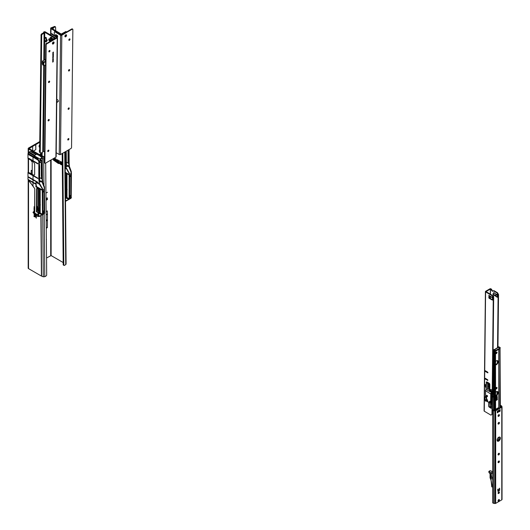 <?xml version="1.0" encoding="UTF-8"?>
<svg xmlns="http://www.w3.org/2000/svg" width="530" height="530" viewBox="0 0 530 530"><rect width="100%" height="100%" fill="white"/><g stroke="black" fill="none" stroke-linecap="round" stroke-linejoin="round"><path stroke-width="0.79" d="M46.441 247.351A0.961 0.556 120 0 0 46.435 247.013M46.375 239.885A0.961 0.556 120 0 0 46.368 239.129M46.468 199.552L46.733 199.896L46.468 199.552A4.876 2.816 60 0 1 46.375 198.776L47.018 197.995L47.21 198.293A4.876 2.816 -120 0 0 47.303 199.068L47.309 197.829A4.876 2.816 -120 0 0 47.508 199.446M46.017 200.314L46.733 199.896A0.59 0.338 120 0 0 47.243 199.598M39.253 151.083A0.961 0.556 120 0 0 39.3 151.057A0.961 0.556 120 0 0 39.644 150.752M39.114 146.737A1.179 0.682 120 0 0 39.3 146.658A1.179 0.682 120 0 0 39.69 146.32M39.71 144.769A1.179 0.682 120 0 0 39.094 146.055L39.094 146.538A1.179 0.682 120 0 0 39.339 147.075A1.179 0.682 120 0 0 39.684 147.115M61.752 164.234A0.59 0.338 60 0 1 61.553 163.797L61.202 163.83L61.215 161.994L61.208 163.79M60.089 163.578L60.705 164.479L60.115 163.717L60.115 161.531L61.334 161.882L60.599 162.326L60.089 161.696M61.434 163.757L60.605 164.234L61.334 164.777A0.59 0.338 60 0 0 61.752 164.538L61.752 162.604A0.59 0.338 60 0 0 61.334 161.882L60.605 162.306L61.334 161.882M63.189 264.642L63.812 264.993A0.888 0.517 -60.5 0 1 63.375 265.046A0.888 0.517 -60.5 0 1 63.189 264.642L62.182 153.548M63.375 265.046L64.004 265.404A0.888 0.517 119.5 0 1 63.812 264.993L62.805 153.183M64.004 265.404A0.888 0.517 119.5 0 0 64.455 265.358L65.74 264.596L64.726 152.077M61.202 163.83L61.434 161.822M60.599 164.214L60.599 162.326M60.605 164.267L60.234 163.896M58.883 162.763L59.38 163.578L60.115 163.717M58.989 162.823L59.433 162.564M54.365 159.709L53.583 159.318L54.385 159.709M58.399 160.497L57.505 159.742L57.386 160.086L56.445 159.669L55.498 158.589L55.358 158.934L54.305 158.682M57.386 160.086L57.737 159.881M60.115 161.531L59.38 160.828L58.883 161.074M61.553 163.797L60.738 163.167M46.534 257.984L51.125 255.579L63.169 262.535M44.209 213.835L44.778 276.7L46.064 275.971A0.888 0.517 119.5 0 0 46.686 274.878L45.679 163.074M44.5 157.165L42.963 156.151L43.274 156.622L42.215 156.562L42.698 156.131L43.294 156.456M39.743 141.576L28.527 148.055A1.179 0.682 0 0 0 28.183 148.539A1.179 0.682 0 0 0 28.527 149.023L42.215 156.562L42.221 157.443M44.778 276.7L43.294 276.793L41.426 276.07L28.527 268.624A1.179 0.682 180 0 1 28.183 268.14A1.179 0.682 180 0 1 28.527 267.663M40.532 156.125L41.015 155.502L42.698 156.131M36.835 206.587A0.921 0.53 60 0 1 36.921 207.018L37.08 208.588L37.08 207.104A1.146 0.662 -120 0 0 36.835 206.296M37.08 209.84L36.835 209.502M36.139 216.207L36.139 215.352A0.629 0.364 -120 0 0 35.252 214.835L35.252 216.233L36.139 217.843L35.404 214.928L35.98 215.26L36.139 216.207L36.272 215.306A0.669 0.384 -120 0 0 36.265 215.24A0.848 0.49 -120 0 1 36.292 215.438L36.292 216.644L35.722 215.849L35.808 214.855M34.483 211.629L34.139 211.569M34.152 213.57L34.569 213.729L34.152 213.57M34.337 213.716L34.702 213.683M37.186 206.826A1.186 0.682 -120 0 1 37.213 207.058L37.08 208.588M37.213 209.655L36.835 209.317L37.233 209.82M35.417 214.319A0.808 0.47 -120 0 0 35.225 214.703L35.093 214.749A0.848 0.49 -120 0 1 35.358 214.325A0.848 0.49 -120 0 1 35.841 214.504A0.669 0.384 -120 0 0 35.371 214.557M36.265 217.042A0.596 0.344 -120 0 1 36.272 217.134L36.139 217.843M35.914 216.452L35.404 216.187M35.536 216.114L35.603 214.723M34.748 208.615L34.006 208.157L34.549 208.608M34.761 214.855L34.046 214.425L34.324 214.902M34.238 211.039L34.616 210.807L34.006 210.456L34.669 210.834L34.231 211.053L34.669 211.444L34.006 211.059L34.443 210.841M34.669 210.88L34.231 211.053M34.139 209.304L34.006 208.648L34.669 209.343L34.264 209.251M34.258 207.283L34.622 207.455M34.629 207.535L34.225 207.197M34.172 207.581L34.523 207.627M34.185 206.779L34.669 207.435L34.377 206.68M36.888 206.746A0.742 0.431 60 0 1 36.895 206.885L37.233 208.727M35.225 214.703L35.225 216.214L35.821 216.744M35.093 214.749L35.093 216.28L36.292 217.982M35.854 215.332L35.874 215.823M34.006 211.675L34.43 211.463M34.761 213.716L34.331 213.332M34.609 214.312L33.993 213.954L34.702 214.252M34.761 214.292L34.284 213.789M34.119 216.121L34.006 215.677L34.702 216.22M34.761 216.26L34.317 216.041M34.609 216.856L33.993 216.498L34.702 216.797M34.761 216.836L34.284 216.326M34.125 209.615L34.549 210.138M34.549 209.999L34.006 209.681M34.669 209.343L34.006 209.396M34.178 207.72L34.132 207.223M34.278 207.21L33.993 206.793L34.669 207.071L34.331 206.74M31.568 160.59L31.217 160.795A1.477 0.855 -120 0 0 31.184 160.365M32.211 161.855A2.802 1.623 60 0 1 31.217 160.795M36.835 208.562L37.233 208.913L37.233 207.19A1.365 0.788 -120 0 0 36.835 206.057M35.821 216.995L36.292 218.168L36.292 217.267A0.775 0.451 -120 0 0 35.888 216.425L35.583 214.948M34.443 213.762L33.993 213.391M34.688 213.795L34.337 213.855L34.596 213.544M34.688 215.816L34.251 215.71M34.583 216.28L34.006 216.187M32.681 150.692L32.681 146.379L29.15 148.658L41.015 155.502M40.34 156.005L40.969 155.476M46.117 211.576L47.309 210.887L47.455 214.074A1.034 0.596 60 0 1 47.455 214.113L46.15 214.869M46.262 227.953L47.395 227.297A1.034 0.596 60 0 1 47.309 227.635L46.269 228.238M45.951 193.112L47.508 192.211M42.228 153.077L42.228 153.773L42.228 153.077L39.518 154.641M42.228 153.773L40.114 154.985M42.009 154.429L42.009 155.873M39.651 150.083A0.961 0.556 120 0 0 39.452 151.467A0.961 0.556 120 0 0 39.637 151.514M39.737 142.305L32.681 146.379M35.662 144.485L35.815 149.632L35.815 144.571M35.815 149.632L33.33 151.07M46.448 199.432A0.59 0.338 120 0 0 46.779 198.77L46.779 198.054M41.757 155.78L41.757 154.647A1.179 0.682 0 0 0 42.102 154.164A1.179 0.682 0 0 0 42.009 153.899M41.757 154.647L40.638 155.29M42.122 153.23L39.598 154.687M42.122 153.707L40.008 154.926M47.309 197.829L47.21 198.293L46.792 198.048M47.395 227.297L47.455 214.113M46.203 220.99L47.481 220.255A1.034 0.596 60 0 1 47.481 220.261L46.203 221.003M46.196 220.394L47.481 219.652A1.034 0.596 60 0 1 47.481 219.659L46.196 220.4M65.892 263.748L64.885 151.984M59.744 161.08L60.076 161.266L59.744 161.08M65.654 164.711L66.131 168.639L65.753 164.79L66.223 164.366L65.654 164.711L66.078 164.34L66.078 151.295M69.158 162.79L69.059 149.573L69.158 162.823L68.681 162.948L69.158 162.79L69.417 166.983L71.378 172.038L69.417 166.983L69.158 162.823L69.085 166.519L68.84 163.273M66.164 173.542L66.237 194.331L66.621 194.232L66.628 173.734M66.667 194.325L66.25 194.411M66.164 193.172L65.442 192.589M66.164 164.823L69.397 166.354L71.305 171.594L71.278 173.231M66.462 162.207L68.039 163.008M68.085 160.345L68.688 160.431L68.085 160.345L68.085 152.627L68.688 152.58L68.555 163.419L68.045 163.147L68.039 152.329L68.039 163.141L68.045 152.322M68.032 151.481L68.026 150.169L68.032 151.481M69.079 149.566L69.079 162.73L68.708 162.829M68.423 149.944L68.688 152.587L68.085 152.627M69.324 173.754L70.98 174.377L69.324 173.76M69.297 166.586L71.046 172.164L68.92 166.784L67.635 166.042L65.932 166.241M65.932 166.095L67.701 165.943L67.608 166.354L65.932 166.559L67.284 166.268M65.475 196.782L66.972 197.511L66.972 173.88M69.476 176.483L70.649 175.808L69.45 175.105M70.649 175.808L69.476 176.629M69.476 176.901L70.709 175.914M70.649 176.225L69.476 176.907L70.689 176.232M71.278 173.177L70.98 195.948L69.655 195.219M66.972 195.504L65.462 194.795L66.972 195.53M66.972 194.861L65.448 193.887M69.483 197.538L70.185 197.206L69.695 196.928M69.629 195.848L69.496 176.921M65.462 195.113L66.972 195.835M65.462 195.278L66.972 196.339M70.98 195.948L69.437 196.835L69.271 173.237L66.038 167.917M68.555 163.419L68.112 160.431M65.515 200.651L66.124 201.036L68.184 199.843L66.137 201.042L65.409 200.022M69.463 198.333L69.463 197.041L70.861 196.232L69.476 197.034L69.41 199.028L70.748 198.439L70.874 197.564M70.265 197.736L69.483 198.18L70.305 197.259M70.861 196.232L70.96 197.511L70.185 197.167L69.483 197.683M70.96 197.511L70.821 198.465L69.43 199.035L70.748 198.439M70.821 198.465L71.417 197.557L70.881 198.432M71.212 197.524L71.192 173.429L71.192 197.531M68.112 152.574L68.688 152.58M68.873 163.233L68.84 165.572M68.681 160.438L68.708 149.778M67.701 165.943L69.191 166.559M66.416 168.162L69.244 173.284L69.437 196.835L70.868 195.915M68.476 152.726L68.443 160.451M66.972 196.822L65.468 195.782M69.145 174.622L69.145 198.717L65.475 196.703M57.783 160.438L57.578 160.279A1.471 0.835 -0.9 0 0 57.724 160.391L58.008 160.583M57.783 160.053L58.399 160.385M59.281 163.147L59.784 162.77L58.903 162.253M60.089 163.134L59.744 162.929L60.089 163.041M69.205 199.181L66.111 200.631L69.291 199.134L69.225 174.562L68.913 172.972L66.429 168.706L65.216 168.235L66.429 168.706L68.84 173.012L69.165 174.496M67.085 189.263L67.085 189.793M67.098 189.223L66.972 190.098L66.972 189.422M66.104 151.282L66.078 164.34M66.223 151.222L66.27 154.051L66.184 151.236M66.184 200.658L69.039 199.426M65.481 197.564L68.94 198.909L68.927 199.273L69.41 199.028L69.165 199.419M66.442 164.466L66.442 161.736L66.442 164.466L65.899 164.943L66.19 168.381M65.256 172.25L69.145 174.608M68.92 174.681L65.263 173.151L68.999 174.661M69.417 198.982L69.483 197.047L70.907 196.226M66.29 153.985L66.217 161.531M68.973 173.396L69.132 172.833L66.489 168.195M66.223 164.366L66.276 161.537M66.276 161.63L66.276 154.058L66.363 161.65M53.735 158.424L54.418 158.781M57.194 161.246L57.995 161.902M58.837 163.154L58.486 163.478L58.234 161.1L58.837 160.868L58.837 161.266M58.486 163.478L58.837 162.876M58.234 163.452L57.843 162.69L53.265 159.914L58.048 162.564L58.048 161.763L53.265 158.801L57.843 161.392L57.843 160.881L58.234 161.1L58.38 163.538M58.452 163.545L53.298 159.994L53.265 159.517M53.265 159.775L53.596 159.325L53.265 159.775M53.782 158.444L54.65 158.629M41.671 168.189L41.691 178.749L42.234 178.603L42.526 182.042L42.069 178.736M39.392 180.279L42.321 181.989M38.352 209.131L38.352 188.561M30.455 173.449L31.21 173.019L31.21 170.428L31.21 173.019L32.211 173.562M38.418 209.165L38.465 188.614M39.392 188.998L39.392 208.628L38.465 207.879M39.69 177.663L41.267 178.464M39.949 161.975L41.545 163.439L41.983 163.187L42.559 157.841L40.101 159.258L34.145 155.641L34.775 155.277L29.123 152.123L29.123 152.872L34.105 155.714L34.105 156.463L37.02 158.159M41.459 178.69L41.267 167.354L41.459 178.69M41.559 161.749L40.79 158.954M41.088 158.828L42.155 158.099L42.44 158.795L42.102 158.165L41.578 158.463M39.392 208.628L39.465 209.787L39.849 209.694L39.856 189.19M42.38 180.909L42.38 178.279L42.069 181.028M39.883 209.761L39.478 209.867M36.378 154.349L31.369 151.567L36.365 154.356L31.343 151.567L30.945 151.792M37.915 178.179L33.019 175.331L33.754 175.456L34.649 174.675L34.649 163.889L33.344 161.63L27.977 158.463L33.039 161.451L27.964 158.444L27.964 154.078L37.961 159.795L28.348 154.548L28.388 154.144M37.292 157.589L37.319 158.954L33.046 156.489L36.981 158.556L37.093 157.761L36.981 158.47L28.05 153.468L27.964 154.078M28.05 153.468L30.289 151.447L29.13 152.11L30.27 151.461L36.02 154.555L34.775 155.277L29.143 152.11L29.11 152.859M40.532 156.171L36.649 154.19L36.02 154.555M41.221 161.113L40.3 160.63M42.287 178.199L42.287 160.199L42.287 178.199L41.936 178.292M41.545 163.439L41.545 164.883L41.837 164.24L41.936 165.221L41.877 164.346M41.612 164.366L41.691 165.386L41.89 164.631M42.327 157.523L42.691 158.655L42.327 157.523L40.194 156.27L42.327 157.523L39.869 158.947L40.227 160.073L40.022 159.278M41.916 175.887L41.916 178.319L42.38 178.279L41.91 178.405L41.91 175.894L41.313 175.808L41.313 168.083M41.34 168.03L41.545 164.883M39.969 161.908L41.983 163.187M41.313 175.808L41.651 175.748L41.34 175.887M44.043 190.058L42.552 189.217L44.043 190.058L44.043 211.351L42.884 210.675M42.526 182.042L44.275 187.62L42.142 182.24L40.863 181.498L39.16 181.697M39.16 181.552L40.923 181.399L40.837 181.816L39.16 182.015L40.512 181.724M36.875 211.357L42.367 214.173L36.424 211.761L36.875 211.357L40.2 212.967L40.2 189.336M42.698 191.94L43.871 191.264L42.678 190.561M43.871 191.264L42.698 192.085M43.871 191.688L42.698 192.364L43.937 191.37M40.2 210.96L38.584 210.205L40.2 210.993M40.2 210.317L38.584 209.29M38.584 209.257L37.822 209.694L37.822 210.642L37.338 209.158L37.338 210.092L36.762 210.542L37.338 210.092L37.338 209.158L38.286 209.092L38.584 210.205L38.173 210.317L40.2 211.291M40.2 212.278L37.822 210.642L38.173 210.317M38.133 210.344L40.2 211.795M42.711 212.994L43.407 212.662L42.923 212.384M42.857 211.304L42.725 192.377M37.531 209.529L37.531 210.476L37.524 209.516L37.822 209.694M44.507 188.634L44.209 211.404L42.665 212.291L42.665 190.648L42.665 212.291L44.043 211.351M41.539 158.536L41.168 158.781M42.095 178.69L41.572 178.749L41.916 175.874M40.459 159.113L39.71 162.829L40.406 159.325L39.207 163.068L39.644 165.764M41.532 161.743L42.678 158.675M32.211 171.044L31.449 170.342M27.984 172.29L33.039 175.185L27.984 172.29L27.984 179.445L27.984 172.29L33.999 175.278L28.223 172.204M42.652 182.433L44.533 187.05L42.665 182.439L44.52 187.05L44.507 188.687M39.339 216.121L38.637 215.485L38.637 213.318M42.685 213.789L42.685 212.497L44.189 211.636L42.705 212.49L42.639 214.491L43.977 213.895L44.182 213.007M42.711 213.636L43.533 212.715M43.493 213.192L42.711 213.643L43.52 213.192M44.063 211.728L44.063 212.994L43.407 212.623L42.711 213.139M44.235 212.947L44.05 213.921L42.658 214.491L43.977 213.895M44.05 213.921L44.659 213.358L44.421 188.885L44.421 212.987M44.109 213.888L44.659 213.305L44.149 213.57M38.167 212.762L37.842 216.452L39.372 216.485L41.4 215.293L39.366 216.498L41.413 215.293M44.421 188.885L44.441 213.02M41.572 165.386L41.691 168.162L41.91 165.261L41.671 175.907M41.936 178.332L41.91 165.261M40.923 181.399L42.42 182.015M44.189 212.974L44.089 211.689M39.412 183.837L38.982 180.246L39.452 179.822L38.882 180.167L39.3 179.796L39.3 166.129L39.3 179.796M39.637 183.625L42.473 188.74L39.71 183.665M37.524 210.205L37.332 209.171M36.835 211.291L36.411 211.795L42.148 214.392M28.216 158.046L37.782 163.896L37.796 163.472L29.13 158.463M28.348 158.43L37.915 163.591M28.375 158.457L28.348 158.092M28.216 154.164L37.888 160.04M37.888 178.511L28.348 173.019L28.375 172.621L29.13 173.058L28.382 172.621L28.295 172.979M28.348 176.854L37.796 182.658L37.796 182.234L29.13 177.225M28.348 177.192L37.888 182.684M28.348 179.604L35.238 183.519L35.232 183.936L28.203 179.69L33.019 182.247L33.019 179.902M33.006 182.287L35.238 183.519L35.238 183.936L29.104 180.385L32.615 182.426M35.225 183.93L33.542 182.963M33.529 212.735L33.556 212.338L37.372 214.617L33.383 212.484L34.735 213.034L34.755 188.673L33.019 186.136L33.006 182.631M34.722 213.08L37.398 214.557L37.372 214.955M37.372 214.617L34.231 213.153M37.372 214.968L34.231 213.139M36.524 215.664L37.855 216.459L36.623 215.776L34.722 213.424M42.168 214.365L42.148 214.782L37.994 213.047L42.155 214.796L42.453 214.206L42.453 190.018L42.142 188.428L39.147 183.811L42.069 188.468L42.393 189.952M36.411 211.795L36.543 188.561M36.51 188.548L37.173 188.799M37.312 188.72L37.332 188.031M38.173 188.203L36.093 186.991L36.669 186.659L42.301 189.906L37.332 188.037L42.407 190.065M35.888 182.651L36.438 186.315L35.888 186.633L36.073 182.486L39.326 184.148L36.014 182.466M39.386 162.975L39.326 161.259L38.902 161.498L39.147 183.811M38.822 161.504L37.319 158.954L38.822 161.504L38.822 180.193M28.242 180.087L33.026 186.143L27.984 179.445L27.977 172.31M28.348 179.942L28.382 179.537L29.104 180.034M33.019 179.504L33.019 175.728L30.448 174.231M33.019 175.331L29.13 173.058M34.145 155.641L37.272 157.622M36.762 211.351L36.835 188.673M39.67 166.553L39.69 169.295L39.644 165.983L39.584 165.539L39.3 166.129M39.644 165.983L39.452 166.678L39.359 165.665M37.365 158.901L37.716 157.801L37.716 158.649L39.326 161.259M39.207 164.452L39.644 164.538M38.22 212.974L37.974 215.856L39.352 216.18L37.994 215.849L37.994 213.199L38.398 212.961M37.252 158.901L37.716 158.649M37.299 159.298L29.912 155.038M35.218 183.565L35.218 183.91M28.011 153.528L33.105 156.323M34.775 213.769L33.079 212.709L33.324 211.874L34.735 211.516L33.079 212.205M27.997 153.627L33.019 156.86M39.829 159.013L37.716 157.701M33.019 161.147L34.642 163.876L34.649 174.655L33.761 175.417L33.039 175.185M34.735 211.516L34.755 188.647L34.609 211.695M33.258 212.106L33.516 211.728L33.258 212.106M39.412 216.114L42.267 214.882M42.155 214.73L42.639 214.491L42.393 214.875M39.631 165.645L39.664 179.922L39.127 180.405L39.505 180.213L39.127 182.731M38.842 215.843L38.398 216.134M36.669 186.659L36.438 186.315M42.175 189.992L38.16 188.481L42.148 190.137M42.228 190.124L42.453 214.206M42.148 214.782L42.48 214.63M42.639 213.862L42.711 212.503L44.136 211.682M39.71 162.816L39.346 162.968M40.406 159.378L41.068 158.795M39.333 166.685L39.498 177.086M39.452 179.822L39.439 176.987M39.664 179.922L39.67 177.192M42.069 188.468L42.36 188.289L39.266 183.373M42.347 188.289L42.698 212.199M40.194 205.534L40.326 204.679M40.2 205.554L40.2 204.878M39.511 169.441L39.591 177.106M33.96 176.278L28.348 173.019M51.622 33.807A0.815 0.47 60 0 1 51.92 33.887A0.815 0.47 60 0 1 52.225 34.165M52.629 34.41A0.815 0.47 -120 0 0 52.132 33.768A0.815 0.47 -120 0 0 51.721 33.728A0.815 0.47 -120 0 0 51.629 33.807M50.993 28.693L60.639 34.404A1.034 0.603 -179.4 0 0 62.103 34.417L66.522 31.86L65.892 31.489L61.261 34.046L51.615 28.328L52.642 28.11A1.034 0.603 0.6 0 0 53.219 27.944L55.001 26.917L54.371 26.546L51.569 27.673A1.034 0.603 -179.4 0 0 50.688 28.256A1.034 0.603 -179.4 0 0 50.993 28.693L50.933 33.854M55.001 26.917A0.888 0.503 120.6 0 1 55.445 26.871A0.888 0.503 120.6 0 1 55.597 27.096L55.683 30.74M55.173 26.845L54.974 26.725A0.888 0.503 120.6 0 0 54.815 26.5A0.888 0.503 120.6 0 0 54.371 26.546M56.147 35.59L56.995 36.093A1.252 0.722 60 0 1 57.366 36.411M46.388 41.684A0.735 0.424 60 0 1 45.341 41.068A0.735 0.424 60 0 1 46.388 41.684M46.335 41.903A0.735 0.424 60 0 1 45.64 40.704M46.421 38.332A0.735 0.424 60 0 1 45.381 37.709A0.735 0.424 60 0 1 46.421 38.332M46.375 38.551A0.735 0.424 60 0 1 45.679 37.345M45.951 44.076A0.914 0.53 60 0 1 45.918 43.818A0.914 0.53 60 0 1 46.11 43.414A0.914 0.53 60 0 1 46.62 43.493M47.263 40.512A0.914 0.53 60 0 1 47.071 40.923A0.914 0.53 60 0 1 46.362 40.677A0.914 0.53 60 0 1 45.964 39.75A0.914 0.53 60 0 1 46.156 39.339A0.914 0.53 60 0 1 46.865 39.584A0.914 0.53 60 0 1 47.263 40.512A0.914 0.53 -120 0 1 46.594 39.386A0.914 0.53 -120 0 0 46.594 39.386M50.953 38.16A0.987 0.57 60 0 1 51.589 39.035A0.987 0.57 60 0 1 51.436 39.823A0.987 0.57 60 0 1 50.933 39.763A0.987 0.57 60 0 1 50.297 38.895A0.987 0.57 60 0 1 50.449 38.107A0.987 0.57 60 0 1 50.953 38.16M51.933 39.551A1.405 0.808 -120 0 0 50.953 37.829A1.405 0.808 -120 0 0 50.237 37.749A1.405 0.808 -120 0 0 50.025 38.862A1.405 0.808 -120 0 0 50.926 40.101A1.405 0.808 -120 0 0 50.953 40.114M54.418 38.12L49.992 40.671L49.986 41.552M49.992 40.671L50.622 41.042L55.04 38.491A1.034 0.603 0.6 0 0 55.345 38.067A1.034 0.603 0.6 0 0 55.04 37.637L45.394 31.926A1.034 0.603 0.6 0 0 44.341 31.767A1.034 0.603 0.6 0 0 43.639 32.25L43.46 32.847L41.678 33.874A0.888 0.503 -59.4 0 0 41.068 34.755L39.631 152.05L40.253 152.421L41.691 35.126A0.888 0.503 -59.4 0 1 42.301 34.245L41.678 33.874M43.725 65.508L42.758 152.044L40.976 153.071A0.888 0.503 -59.4 0 1 40.532 153.117A0.888 0.503 -59.4 0 1 40.373 152.892L40.253 152.421M54.418 38.001L44.765 32.284L44.374 32.88A1.034 0.603 -179.4 0 1 44.083 33.218L42.301 34.245M41.559 35.735L40.936 35.364M40.181 152.772A0.888 0.503 -59.4 0 1 39.902 152.746A0.888 0.503 -59.4 0 1 39.75 152.521L39.631 152.05M44.142 65.76L43.049 151.713A1.034 0.603 0.6 0 1 42.758 152.044M44.56 151.779L43.188 151.163M49.986 41.274L49.601 41.042A1.252 0.722 60 0 1 48.786 39.935A1.252 0.722 60 0 1 48.979 38.935A1.252 0.722 60 0 1 49.621 39.008L50.244 39.372M50.111 40.605A1.252 0.722 60 0 1 49.376 38.902M68.463 138.569A0.815 0.464 -59.4 0 1 67.893 139.701A0.815 0.464 -59.4 0 1 67.76 139.761M68.31 139.947A0.815 0.464 -59.4 0 1 67.906 139.986A0.815 0.464 -59.4 0 1 67.794 139.344A0.815 0.464 -59.4 0 1 68.324 138.628A0.815 0.464 -59.4 0 1 68.734 138.588A0.815 0.464 -59.4 0 1 68.847 139.238A0.815 0.464 -59.4 0 1 68.31 139.947M68.801 107.901A0.815 0.464 -59.4 0 1 68.231 109.034A0.815 0.464 -59.4 0 1 68.098 109.094M68.655 109.279A0.815 0.464 -59.4 0 1 68.244 109.319A0.815 0.464 -59.4 0 1 68.132 108.676A0.815 0.464 -59.4 0 1 68.668 107.961A0.815 0.464 -59.4 0 1 69.072 107.921A0.815 0.464 -59.4 0 1 69.185 108.57A0.815 0.464 -59.4 0 1 68.655 109.279M69.225 69.569A0.815 0.464 -59.4 0 1 68.662 70.702A0.815 0.464 -59.4 0 1 68.522 70.762M69.079 70.947A0.815 0.464 -59.4 0 1 68.668 70.987A0.815 0.464 -59.4 0 1 68.555 70.344A0.815 0.464 -59.4 0 1 69.092 69.629A0.815 0.464 -59.4 0 1 69.496 69.589A0.815 0.464 -59.4 0 1 69.609 70.238A0.815 0.464 -59.4 0 1 69.079 70.947M69.569 38.902A0.815 0.464 -59.4 0 1 68.999 40.035A0.815 0.464 -59.4 0 1 68.86 40.095M69.417 40.28A0.815 0.464 -59.4 0 1 69.013 40.32A0.815 0.464 -59.4 0 1 68.9 39.677A0.815 0.464 -59.4 0 1 69.43 38.962A0.815 0.464 -59.4 0 1 69.841 38.922A0.815 0.464 -59.4 0 1 69.953 39.571A0.815 0.464 -59.4 0 1 69.417 40.28M66.084 34.728A1.179 0.676 -59.4 0 1 65.303 36.51A1.179 0.676 -59.4 0 1 64.958 36.63M65.72 36.762A1.179 0.676 -59.4 0 1 65.13 36.822A1.179 0.676 -59.4 0 1 64.965 35.881A1.179 0.676 -59.4 0 1 65.74 34.847A1.179 0.676 -59.4 0 1 66.336 34.788A1.179 0.676 -59.4 0 1 66.495 35.729A1.179 0.676 -59.4 0 1 65.72 36.762M72.239 29.19L61.818 35.205A0.888 0.517 -179.4 0 1 60.566 35.199L59.241 154.508A0.888 0.517 0.6 0 0 60.493 154.522L70.914 148.506A0.888 0.503 120.6 0 0 71.55 147.426L72.855 29.547A0.888 0.503 120.6 0 0 72.683 29.143A0.888 0.503 120.6 0 0 72.239 29.19L71.822 28.945L61.401 34.96L55.345 31.621L54.928 31.86A0.888 0.51 -120 0 0 54.477 31.813A0.888 0.51 -120 0 0 54.292 32.204L54.259 35.371M71.822 28.945A0.888 0.503 -59.4 0 1 72.266 28.898A0.888 0.503 -59.4 0 1 72.418 29.117M59.241 154.508L56.206 152.713M60.566 35.199L54.928 31.86M57.671 36.557A0.855 0.497 60 0 1 57.498 36.484L56.452 35.868A0.855 0.497 60 0 1 55.875 34.649M54.736 31.78A0.888 0.51 60 0 1 54.895 31.568A0.888 0.51 60 0 1 55.345 31.621M57.094 35.338A0.855 0.497 60 0 1 57.644 36.093A0.855 0.497 60 0 1 57.512 36.775A0.855 0.497 60 0 1 57.081 36.729L56.034 36.106A0.855 0.497 60 0 1 55.478 35.351A0.855 0.497 60 0 1 55.617 34.675A0.855 0.497 60 0 1 56.047 34.722L57.094 35.338M56.789 99.799A1.179 0.682 60 0 1 56.935 99.66A1.179 0.682 60 0 1 57.538 99.726A1.179 0.682 60 0 1 58.3 100.766A1.179 0.682 60 0 1 58.114 101.707A1.179 0.682 60 0 1 57.512 101.641M47.753 151.315A0.815 0.464 120.6 0 0 47.886 151.255A0.815 0.464 120.6 0 0 48.455 150.123M48.303 151.5A0.815 0.464 120.6 0 0 48.84 150.792A0.815 0.464 120.6 0 0 48.727 150.142A0.815 0.464 120.6 0 0 48.323 150.182A0.815 0.464 120.6 0 0 47.786 150.891A0.815 0.464 120.6 0 0 47.899 151.54A0.815 0.464 120.6 0 0 48.303 151.5M48.091 120.648A0.815 0.464 120.6 0 0 48.23 120.588A0.815 0.464 120.6 0 0 48.793 119.455M48.647 120.833A0.815 0.464 120.6 0 0 49.177 120.124A0.815 0.464 120.6 0 0 49.065 119.475A0.815 0.464 120.6 0 0 48.661 119.515A0.815 0.464 120.6 0 0 48.124 120.224A0.815 0.464 120.6 0 0 48.237 120.873A0.815 0.464 120.6 0 0 48.647 120.833M48.515 82.309A0.815 0.464 120.6 0 0 48.654 82.249A0.815 0.464 120.6 0 0 49.224 81.123M49.071 82.501A0.815 0.464 120.6 0 0 49.608 81.786A0.815 0.464 120.6 0 0 49.489 81.143A0.815 0.464 120.6 0 0 49.085 81.183A0.815 0.464 120.6 0 0 48.548 81.892A0.815 0.464 120.6 0 0 48.667 82.541A0.815 0.464 120.6 0 0 49.071 82.501M48.859 51.642A0.815 0.464 120.6 0 0 48.992 51.582A0.815 0.464 120.6 0 0 49.562 50.456M49.409 51.834A0.815 0.464 120.6 0 0 49.946 51.118A0.815 0.464 120.6 0 0 49.833 50.476A0.815 0.464 120.6 0 0 49.422 50.516A0.815 0.464 120.6 0 0 48.892 51.224A0.815 0.464 120.6 0 0 49.005 51.874A0.815 0.464 120.6 0 0 49.409 51.834M52.47 43.838A1.179 0.676 120.6 0 0 52.814 43.725A1.179 0.676 120.6 0 0 53.596 41.943M53.232 43.97A1.179 0.676 120.6 0 0 54.007 42.937A1.179 0.676 120.6 0 0 53.848 41.996A1.179 0.676 120.6 0 0 53.252 42.055A1.179 0.676 120.6 0 0 52.477 43.089A1.179 0.676 120.6 0 0 52.642 44.03A1.179 0.676 120.6 0 0 53.232 43.97M52.801 54.643L53.397 54.471L52.795 55.193L52.801 54.643M52.775 57.16L53.371 56.723L53.205 57.339L52.768 57.644L52.775 57.16M53.331 56.743L53.02 57.319M53.252 57.969L52.954 58.565L53.291 57.989M53.232 58.068L52.755 58.466M52.742 59.758L53.344 59.42L52.695 59.731M53.146 59.32L53.013 59.791M52.722 61.069L53.325 60.731L52.682 61.043M53.133 60.639L53 61.102M53.205 61.646L52.715 62.142L53.252 61.672M53.172 61.745L52.715 62.142M46.799 43.877A0.888 0.503 120.6 0 0 46.17 44.957L45.752 44.706A0.888 0.503 -59.4 0 1 46.382 43.626L46.799 43.877L57.22 37.862L55.902 157.172A0.888 0.517 0.6 0 0 56.16 156.814A0.888 0.517 0.6 0 0 55.908 156.443M46.17 44.957L44.858 162.829A0.888 0.503 120.6 0 0 45.037 163.233A0.888 0.503 120.6 0 0 45.481 163.187L55.902 157.172M53.08 52.656L53.417 52.556L52.814 52.642L53.424 52.033L53.086 52.324M53.378 52.483L52.814 52.642M53.212 61.122L52.92 61.718L53.258 61.142M53.179 61.215L52.715 61.619M52.735 60.281L53.338 59.943L52.689 60.254M53.139 59.85L53.007 60.314M53.344 58.989L52.755 59.287M52.781 56.478L53.378 56.034L52.927 56.723L53.371 56.564L52.775 56.909L53.225 56.22L52.781 56.478M52.795 55.531L53.391 54.868L53.384 55.405L52.795 55.531M52.808 54.1L53.404 53.663L53.232 54.272L52.808 54.1M53.364 53.689L53.053 54.126M52.808 53.318L53.258 52.795L53.245 53.298L53.265 52.887L52.768 53.291M52.987 52.934L52.98 53.371M53.258 52.795L53.199 53.272M45.752 44.706L44.441 162.584L44.858 162.829M46.382 43.626L56.889 37.491L51.165 34.033A0.888 0.51 -120 0 0 50.714 33.98A0.888 0.51 -120 0 0 50.529 34.377L50.522 34.96M44.884 163.015A0.888 0.503 -59.4 0 1 44.619 162.988A0.888 0.503 -59.4 0 1 44.441 162.584M53.384 52.106L53.04 52.298M53.305 56.856L53.205 57.247M53.338 56.114L52.927 56.723M53.331 56.538L52.781 56.856M52.781 56.425L53.225 56.22M53.351 54.895L53.384 55.405M52.795 55.484L53.318 55.226M53.351 54.557L52.795 55.127M53.338 53.802L53.225 54.173M53.172 52.92L53.133 53.258M50.979 33.953A0.888 0.51 60 0 1 51.132 33.741A0.888 0.51 60 0 1 51.582 33.788L51.165 34.033M56.16 156.814L57.479 37.498A0.888 0.517 -179.4 0 0 57.22 37.127L51.582 33.788M50.476 39.704L50.463 40.399M57.479 37.498A0.888 0.517 -179.4 0 1 57.22 37.862M45.116 60.175L45.593 58.903M43.553 63.905L43.215 63.699L43.579 63.878M43.221 63.05L43.599 63.275L43.255 62.838M43.632 63.613L43.208 63.401L43.599 63.633M43.294 64.123L43.592 64.342L43.328 63.984M42.552 64.66L42.321 63.209L43.023 64.137L42.321 63.203L42.473 61.056L42.566 64.739L43.023 64.15L43.705 64.541L43.725 62.719L43.062 62.328L43.043 64.183L42.566 64.739L44.308 65.826L45.52 65.13M43.003 64.72L43.48 65.005M44.175 65.607L43.559 65.157M45.573 60.446L44.626 59.883L42.559 61.076L44.056 62.407L42.453 61.102L43.049 62.315L42.473 61.056L44.626 59.883M44.202 65.581L43.235 65.177M43.957 65.548L43.586 65.071M43.586 63.925L43.241 63.719M45.56 61.533L43.851 62.719L43.049 62.315L43.023 64.137L43.831 64.541L44.447 65.746M497.325 412.618L497.471 412.406A1.477 0.855 -60 0 1 498.319 411.426A1.477 0.855 -60 0 1 499.055 411.353A1.477 0.855 -60 0 1 499.161 411.432L499.353 411.545M498.737 411.664A1.477 0.855 -60 0 1 499.472 411.591A1.477 0.855 -60 0 1 499.578 411.671L500.141 411.134L500.141 409.571A0.682 0.391 60 0 1 499.664 409.849L497.325 411.2L497.325 412.764L497.889 412.645A1.477 0.855 -60 0 1 498.737 411.664M497.06 440.119A2.365 1.365 120 0 0 497.551 441.205A2.365 1.365 120 0 0 499.373 440.569A2.365 1.365 120 0 0 500.406 438.191A2.365 1.365 120 0 0 499.916 437.111A2.365 1.365 120 0 0 498.094 437.74A2.365 1.365 120 0 0 497.06 440.119M497.365 441.046A2.365 1.365 120 0 0 499.088 440.178A2.365 1.365 120 0 0 499.989 437.952A2.365 1.365 120 0 0 499.691 437.018M499.412 500.015A0.961 0.556 -60 0 1 498.995 500.983A0.961 0.556 -60 0 1 498.253 501.234A0.961 0.556 -60 0 1 498.054 500.797A0.961 0.556 -60 0 1 498.472 499.83A0.961 0.556 -60 0 1 499.214 499.571A0.961 0.556 -60 0 1 499.412 500.015M498.955 499.538A0.961 0.556 -60 0 1 498.995 499.77A0.961 0.556 -60 0 1 498.094 501.035M498.737 493.47A0.961 0.556 120 0 0 499.359 492.628A0.961 0.556 120 0 0 499.214 491.86A0.961 0.556 120 0 0 498.737 491.906A0.961 0.556 120 0 0 498.107 492.754A0.961 0.556 120 0 0 498.253 493.523A0.961 0.556 120 0 0 498.737 493.47M498.094 493.317A0.961 0.556 120 0 0 498.319 493.231A0.961 0.556 120 0 0 498.955 491.82M498.054 454.501A0.961 0.556 120 0 0 498.253 454.939A0.961 0.556 120 0 0 498.995 454.68A0.961 0.556 120 0 0 499.412 453.713A0.961 0.556 120 0 0 499.214 453.276A0.961 0.556 120 0 0 498.472 453.534A0.961 0.556 120 0 0 498.054 454.501M498.094 454.733A0.961 0.556 120 0 0 498.995 453.475A0.961 0.556 120 0 0 498.955 453.236M499.412 461.431A0.961 0.556 -60 0 1 498.995 462.399A0.961 0.556 -60 0 1 498.253 462.657A0.961 0.556 -60 0 1 498.054 462.213A0.961 0.556 -60 0 1 498.472 461.246A0.961 0.556 -60 0 1 499.214 460.994A0.961 0.556 -60 0 1 499.412 461.431M498.955 460.954A0.961 0.556 -60 0 1 498.995 461.193A0.961 0.556 -60 0 1 498.094 462.451M498.054 423.636A0.961 0.556 120 0 0 498.253 424.073A0.961 0.556 120 0 0 498.995 423.815A0.961 0.556 120 0 0 499.412 422.847A0.961 0.556 120 0 0 499.214 422.41A0.961 0.556 120 0 0 498.472 422.668A0.961 0.556 120 0 0 498.054 423.636M498.094 423.867A0.961 0.556 120 0 0 498.995 422.609A0.961 0.556 120 0 0 498.955 422.37M499.412 415.129A0.961 0.556 -60 0 1 498.995 416.096A0.961 0.556 -60 0 1 498.253 416.355A0.961 0.556 -60 0 1 498.054 415.917A0.961 0.556 -60 0 1 498.472 414.95A0.961 0.556 -60 0 1 499.214 414.692A0.961 0.556 -60 0 1 499.412 415.129M498.955 414.652A0.961 0.556 -60 0 1 498.995 414.891A0.961 0.556 -60 0 1 498.094 416.149M500.505 407.504L500.505 405.841A0.888 0.51 180 0 1 500.903 405.973A0.888 0.51 180 0 1 501.135 406.205L501.705 406.119L502.003 406.762A0.888 0.51 180 0 1 502.036 406.894A0.888 0.51 180 0 1 501.777 407.259L495.689 410.77A0.888 0.51 180 0 1 494.834 410.902L493.715 410.73A1.477 0.855 180 0 1 492.675 410.127L492.675 502.725A1.477 0.855 0 0 0 493.715 503.328L493.715 410.73M500.346 405.463L500.664 405.516A1.477 0.855 180 0 1 501.32 405.735A1.477 0.855 180 0 1 501.705 406.119M492.529 409.822L493.244 410.034A0.888 0.51 180 0 0 493.867 410.399L495.272 410.531L501.36 407.014L501.135 406.205L501.135 407.146M499.306 488.382L499.697 490.276L498.021 491.244L499.611 490.323M499.273 411.479L499.724 410.048M499.691 490.177L499.624 488.196L499.121 490.005L498.273 490.462M498.246 490.389L498.213 489.044L497.743 489.402L497.942 491.217M493.715 503.328L494.834 503.5A0.888 0.51 0 0 0 495.689 503.367L501.777 499.856A0.888 0.51 0 0 0 502.036 499.492A0.888 0.51 0 0 0 502.003 499.359L502.003 407.027M499.081 408.332L498.478 407.981A0.888 0.51 120 0 0 498.379 407.888A0.888 0.51 120 0 0 498.16 407.855L495.702 409.226M499.035 408.358L498.008 407.895M499.724 410.081L497.325 411.466M497.365 362.858L497.392 360.605A2.365 1.365 -60 0 1 497.69 361.533A2.365 1.365 -60 0 1 495.603 364.607M495.603 361.546A2.365 1.365 -60 0 1 497.617 360.692A2.365 1.365 -60 0 1 498.107 361.771A2.365 1.365 -60 0 1 495.603 364.892M496.603 387.41A0.855 0.497 -60 0 1 496.623 387.589A0.855 0.497 -60 0 1 495.855 388.709M497.041 387.827A0.855 0.497 -60 0 1 496.67 388.689A0.855 0.497 -60 0 1 496.007 388.921A0.855 0.497 -60 0 1 495.828 388.53A0.855 0.497 -60 0 1 496.206 387.668A0.855 0.497 -60 0 1 496.862 387.437A0.855 0.497 -60 0 1 497.041 387.827M496.603 352.086A0.855 0.497 -60 0 1 496.623 352.258A0.855 0.497 -60 0 1 495.855 353.377M497.041 352.503A0.855 0.497 -60 0 1 496.67 353.364A0.855 0.497 -60 0 1 496.007 353.596A0.855 0.497 -60 0 1 495.828 353.199A0.855 0.497 -60 0 1 496.206 352.337A0.855 0.497 -60 0 1 496.862 352.112A0.855 0.497 -60 0 1 497.041 352.503M497.392 391.471A2.365 1.365 -60 0 1 497.69 392.399A2.365 1.365 -60 0 1 496.769 394.651L496.656 396.5L497.074 396.745L497.074 395.175L496.656 394.936M495.603 392.412A2.365 1.365 -60 0 1 497.617 391.557A2.365 1.365 -60 0 1 498.107 392.637A2.365 1.365 -60 0 1 497.186 394.896L497.074 395.175M495.603 397.95L495.683 395.764A2.365 1.365 -60 0 1 495.603 395.758M495.603 400.806L497.378 399.574L497.074 396.745M498.757 439.615L498.757 437.217M498.757 423.344L498.757 422.443M498.757 415.626L498.757 414.725M498.757 408.107L498.757 349.343M498.757 347.501L498.054 347.422M498.054 347.647A0.682 0.391 60 0 1 498.538 347.369L494.464 349.72A0.682 0.391 -120 0 0 494.397 349.687L494.404 349.893M494.119 349.853L493.967 350.178A0.59 0.338 180 0 1 493.702 349.608L494.483 349.906A1.477 0.855 0 0 1 495.524 350.509L495.603 410.339M495.603 400.355L496.961 399.328L496.656 396.5M498.856 347.554L498.757 347.17L499.326 347.084A0.59 0.338 180 0 0 498.339 346.931L498.054 347.097M500.194 407.689L499.896 347.985A1.477 0.855 0 0 1 498.856 347.382M499.326 347.084L499.426 347.296A0.888 0.51 0 0 0 500.048 347.654L500.346 407.603M500.346 347.7L500.194 348.031M495.033 410.578L495.033 350.767L495.603 350.681M494.954 410.565L495.033 350.767M495.524 350.509L494.954 350.595A0.888 0.51 0 0 0 494.324 350.237L493.967 350.178L493.967 410.412M495.603 350.867L495.656 350.409L499.724 348.303L498.538 347.369M494.464 349.72L495.656 350.409M496.073 350.409L496.073 350.893L499.724 348.78L499.724 348.303M496.073 350.893L495.656 350.893M497.074 440.331L498.538 439.489L497.067 440.192M498.538 439.489L499.227 439.96L498.366 440.814M497.902 441.026L497.266 440.927M498.081 440.96L498.081 440.569L497.087 440.443M490.065 477.762L490.76 478.411L490.065 477.802L491.052 480.326L491.774 486.792L492.31 487.07L490.753 478.411L492.529 479.113M490.104 470.693L488.879 471.408L488.872 472.343L490.058 473.913L490.058 477.788L490.058 473.913M499.227 489.362L499.3 489.985L499.677 489.819L498.306 490.634L497.875 489.203M498.266 490.561L499.161 489.972M491.211 476.596L491.767 477.503L491.138 476.616L490.972 472.932L491.555 476.801M497.743 489.919L497.995 490.793L498.306 490.634L497.743 491.078M488.879 471.362L490.091 470.673L492.529 471.587L490.071 470.68L489.058 471.263L490.932 472.873L490.767 478.458M491.535 476.828L492.529 478.007M490.045 473.893L489.859 473.449M488.905 472.363L489.872 473.475M488.872 472.309L488.865 471.389M493.529 395.002L492.9 393.041A0.59 0.338 60 0 1 492.867 392.783L493.125 389.358A0.59 0.338 60 0 1 493.529 389.152M496.206 395.797A0.59 0.338 60 0 1 495.961 395.565L495.689 395.486M496.186 397.354A0.59 0.338 60 0 1 495.941 397.122L495.802 396.963M496.166 398.911A0.59 0.338 60 0 1 495.928 398.679L495.649 398.6M486.116 386.94L485.321 384.84A0.59 0.338 60 0 1 485.268 384.575A0.59 0.338 60 0 1 485.632 385.032L486.123 386.324M490.435 403.496L490.621 403.781A0.59 0.338 60 0 1 490.859 404.006L491.091 404.344A0.59 0.338 60 0 1 490.608 404.841L490.601 405.337A0.59 0.338 60 0 1 490.84 405.563L491.078 405.9A0.59 0.338 60 0 1 490.588 406.397L490.588 406.894A0.59 0.338 60 0 1 490.826 407.119L491.058 407.457A0.59 0.338 60 0 1 490.575 407.954L489.144 407.027A0.59 0.338 60 0 1 488.733 406.305L488.773 402.528M491.25 406.391A0.59 0.338 60 0 1 491.005 406.159L490.734 406.079M491.27 404.834A0.59 0.338 60 0 1 491.025 404.602L490.753 404.522M485.268 379.029L485.281 378.307L487.574 379.672L487.792 380.414L485.268 379.029L485.685 378.784L485.394 378.38M485.354 371.484L485.361 370.761L487.66 372.12L487.878 372.868L485.354 371.484L485.772 371.238L485.48 370.834M493.205 291.01A1.477 0.855 -120 0 1 491.76 289.618A0.59 0.338 60 0 0 491.383 289.122L490.349 289.069L485.997 291.599L492.642 295.555L493.675 297.37L492.377 414.294L490.899 415.109L484.281 411.194A0.682 0.397 -179.4 0 1 484.281 410.631L484.897 355.524M484.904 354.57A0.682 0.397 -179.4 0 1 484.91 354.563L485.599 291.878L492.224 295.8L492.642 295.555M491.383 289.122L490.886 288.83A0.682 0.397 0.6 0 0 489.925 288.823L485.606 291.315A0.682 0.397 0.6 0 0 485.606 291.878L484.281 411.194M490.588 389.729L491.177 390.464L491.184 389.683L490.581 389.649L491.184 389.683M491.283 389.596L491.177 390.464M490.515 389.61L491.277 390.736L491.29 389.537L490.588 389.696M491.29 389.537L490.382 389.603M487.951 372.53L485.772 371.238M487.865 380.076L485.685 378.784M493.675 297.37L493.258 297.615L491.959 414.533M493.258 297.615L492.224 295.8M491.939 297.244L492.516 297.781L492.403 300.099L489.044 298.218L488.852 295.356L491.939 297.244L492.357 297.005M492.496 299.775L489.462 297.979L489.177 295.455M491.237 407.948A0.59 0.338 60 0 1 490.992 407.716L489.561 406.788A0.59 0.338 60 0 1 489.15 406.059L489.183 402.767M486.109 388.265L484.904 385.078A0.59 0.338 60 0 1 485.275 384.575M495.603 399.488A0.59 0.338 60 0 1 495.742 399.64L495.981 399.971A0.59 0.338 60 0 1 496.053 400.097M495.616 397.924A0.59 0.338 60 0 1 495.755 398.083L495.994 398.414A0.59 0.338 60 0 1 495.603 399.037M495.802 396.559L496.014 396.857A0.59 0.338 60 0 1 495.775 397.599M495.603 394.704L496.027 395.3A0.59 0.338 60 0 1 495.802 396.042M493.529 393.445L493.317 392.803A0.59 0.338 60 0 1 493.284 392.538L493.529 389.298M493.602 294.806L497.266 297.29L497.385 294.971L493.715 292.547L493.615 293.362M494.039 292.646L494.039 293.123M495.278 295.733L497.365 296.966M497.226 294.196L496.736 294.475L497.226 294.196M490.966 289.367A0.59 0.338 60 0 1 491.343 289.864A1.477 0.855 -120 0 0 493.026 291.182A1.477 0.855 -120 0 0 493.231 290.977A0.59 0.338 60 0 1 493.609 290.93L497.094 292.991L497.511 292.745L494.026 290.685L493.609 290.93M493.417 290.864L493.649 290.738A0.59 0.338 60 0 1 494.026 290.685M497.511 292.745L498.538 294.561L498.12 294.806L497.094 292.991M497.445 393.551L497.465 391.557L497.465 393.499M497.955 347.481L498.538 294.561M497.021 394.333L497.047 391.458M497.537 347.72L498.12 294.806M492.9 397.003A1.252 0.722 60 0 1 492.569 396.91M492.589 395.519A1.252 0.722 60 0 1 492.728 397.182A1.252 0.722 60 0 1 492.569 397.235M492.423 297.462L492.37 297.489A0.682 0.384 120.6 0 1 492.059 297.542L492.33 297.019M489.859 296.012A0.682 0.384 -59.4 0 1 489.554 296.058L489.342 295.707L489.554 296.058M491.37 294.806L493.562 296.078L493.198 296.535M493.562 296.561L493.403 296.893M494.205 292.898L492.999 293.964L495.086 295.203L496.736 294.475M492.993 294.441L492.999 293.964L492.993 294.441L495.086 295.68L496.69 294.998A0.682 0.384 120.6 0 0 497.001 294.687M486.686 400.958L490.681 403.297L490.74 393.923L485.387 390.683L486.103 389.543L486.275 382.402A1.034 0.596 60 0 1 486.487 381.938L486.229 389.616L491.456 392.432A0.59 0.338 -120 0 0 491.038 391.71L490.204 391.219A1.477 0.855 60 0 1 489.17 389.404L489.197 384.482A0.59 0.338 -120 0 0 488.786 383.753L486.692 382.534A0.59 0.338 -120 0 0 486.275 382.766L486.229 389.749M490.601 402.343L489.998 401.21L489.455 401.395L489.998 401.21L489.455 401.395L489.972 402.137M488.236 385.76L488.382 387.39L487.964 387.748L488.402 387.377L488.256 385.794M487.998 384.999L488.375 385.82M488.746 384.117L488.885 384.296A0.59 0.338 -120 0 1 488.885 384.78L488.885 384.78M488.475 384.217L488.435 383.674L487.527 383.183M487.52 383.256L487.494 384.336L488.368 384.859L488.375 383.76L487.52 383.256L487.514 384.363L487.56 383.183L488.435 383.674L488.461 384.879L488.885 384.296M487.938 388.589L487.554 387.861M488.196 388.497L488.335 388.675A0.59 0.338 60 0 1 488.315 389.172L488.335 389.159A0.59 0.338 -120 0 0 488.335 388.675L487.938 388.682M487.938 388.828L488.335 389.159M487.487 387.94L487.494 389.073L487.534 387.867L488.024 388.881M492.032 403.356L492.098 392.425A1.034 0.596 -120 0 0 491.376 391.153L490.542 390.663A1.034 0.596 60 0 1 489.813 389.398L489.846 384.469A1.034 0.596 -120 0 0 489.117 383.203L487.03 381.978A1.034 0.596 -120 0 0 486.507 381.925A1.034 0.596 -120 0 0 486.5 381.931L486.487 381.938A1.034 0.596 60 0 1 487.01 381.991L487.03 381.978M487.567 386.893L487.713 385.456L487.593 387.026L487.964 387.748L488.402 387.377M488.143 387.35L488.395 385.853L487.938 385.111L488.415 385.84M489.978 401.223L490.628 401.753M490.522 401.819L490.522 402.323L489.899 401.323M487.686 387.033L487.554 385.383L487.971 385.012M490.601 402.369L489.972 402.184M491.363 393.929L490.74 393.923A1.034 0.59 -59.7 0 1 491.456 392.67L492.078 393.174A0.59 0.338 120.3 0 0 491.363 393.929L491.31 403.297A0.59 0.338 120.3 0 0 491.721 403.535L491.946 403.555M485.513 391.339L485.679 396.374M492.953 396.294L492.589 397.003M492.615 397.043L492.993 396.347M59.38 163.578L59.837 163.313M59.281 163.399L59.738 163.134M59.241 163.074L59.777 162.763M55.71 158.708L55.392 158.894L55.723 158.722M51.125 255.579L51.125 159.934M43.692 156.681L43.957 185.619M42.307 167.016L42.433 181.28M42.738 214.465L43.294 276.793M41.068 215.511L41.618 276.163M40.883 215.624L41.426 276.07M28.527 149.023L28.527 153.19M28.527 158.788L28.527 172.363M28.527 180.472L28.527 268.624M50.708 255.579L50.708 160.173M47.303 199.068L46.779 198.77M46.15 214.829L47.455 214.074M46.554 198.266L45.997 198.584M65.594 151.573L65.594 164.737M59.744 163.253L60.089 163.439L59.744 163.253M66.17 166.42L66.197 165.943M68.469 149.93L68.469 152.7L68.343 149.99M68.688 160.431L68.688 162.862M68.681 152.58L68.681 149.804M70.854 174.37L71.046 172.164M70.815 195.895L70.815 174.608M71.404 197.478L70.921 198.114M70.285 197.226L70.835 197.538L70.835 196.266M69.887 197.445L69.483 197.147M65.515 201.016L68.171 199.87M68.039 163.141L68.94 163.22M68.032 151.507L68.019 150.175M69.437 175.191L69.258 173.277M57.79 161.08L53.424 158.602M58.731 163.333L58.883 161.2M65.488 197.889L68.92 199.326M68.933 198.902L65.481 197.524M65.68 164.697L65.68 151.527M65.515 200.691L66.124 200.678M65.919 168.355L65.899 164.943L66.296 164.717M60.089 163.088L59.744 162.882M68.92 174.569L65.263 172.932M68.94 174.529L65.263 172.893M66.442 161.736L66.462 164.426L65.932 164.956L66.19 168.275M66.078 168.672L65.216 168.249M57.995 162.246L53.285 159.497M53.305 158.675L57.995 161.796L57.995 162.392M53.576 159.318L53.384 159.987M58.803 160.683L58.187 160.477L57.79 161.226M58.837 160.749L58.883 161.206M37.988 188.388L37.988 209.158M37.332 209.946L36.835 209.993M39.399 181.883L39.425 181.399M42.778 182.128L42.301 178.193L42.307 160.133M41.274 167.798L41.572 178.749M41.261 166.963L41.254 164.552M40.598 156.489L40.148 155.959M30.309 151.461L36.04 154.568L30.303 151.447M44.083 189.826L44.275 187.62M43.115 212.908L42.711 212.603M44.639 212.934L44.646 213.332M31.21 170.428L32.211 170.998M36.835 209.953L37.332 209.906M37.332 209.814L36.835 209.867L37.332 209.807M37.855 216.459L39.352 216.492L37.849 216.465L36.63 215.79L35.762 214.365M42.201 188.852L42.665 190.727M42.155 158.099L41.552 158.583M41.274 178.603L42.168 178.676M36.683 154.19L40.485 156.105M42.665 190.648L42.48 188.733M33.019 160.742L33.019 157.264M35.848 182.651L36.073 187.03L42.148 190.025M39.3 184.129L36.066 182.472M34.755 188.673L27.977 179.431M32.217 174.436L32.217 160.974L32.217 174.436M38.637 215.485L37.974 215.856M39.518 180.173L39.498 176.994M28.183 158.583L28.183 172.177L33.37 175.423M28.348 172.681L37.769 178.458M28.348 154.21L37.769 159.987M28.375 179.968L29.13 180.405L28.223 179.551M33.529 212.398L34.231 212.802M34.649 163.889L34.649 174.675L33.754 175.456M39.419 183.731L38.915 182.91M33.079 212.225L33.092 212.735L35.768 214.378M36.073 187.03L35.848 186.633M40.465 159.941L39.724 162.836M37.266 188.793L37.537 188.15M36.967 158.496L37.093 157.761M33.542 212.762L33.41 212.331M28.223 176.801L28.375 177.219M57.677 36.232A1.431 0.828 60 0 1 56.823 35.179M53.219 27.944L53.205 29.269M52.629 28.931L52.51 27.593M51.695 28.375L51.569 27.673M60.639 34.404L60.632 34.748M52.351 39.313L52.351 39.313A1.405 0.808 60 0 0 51.37 37.584A1.405 0.808 60 0 0 50.661 37.511A1.405 0.808 60 0 0 50.483 37.683M44.083 33.218L43.785 60.268M41.691 35.126L41.068 34.755M40.373 152.892L39.75 152.521M44.069 60.102L44.374 32.88L43.5 32.8M44.209 60.022L44.52 32.33L43.639 32.25M44.01 65.68L43.049 151.713M52.556 39.193A1.55 0.894 -120 0 0 51.609 37.491A1.55 0.894 -120 0 0 50.43 37.637M44.765 32.284L44.46 59.877M44.394 65.866L43.44 151.116M51.589 39.028A1.431 0.828 60 0 1 51.211 38.372M49.992 40.817L49.601 41.042M51.092 38.266A0.987 0.57 -120 0 0 51.622 39.18M61.818 35.205L60.493 154.522M57.081 36.729L57.498 36.484M56.034 36.106L56.452 35.868M45.58 59.883L45.123 59.612M45.169 59.486L45.58 59.731M44.328 65.773L43.705 64.567L43.95 62.335M43.983 61.983L45.567 61.049M44.474 59.87L42.354 61.235M42.797 64.965L44.282 65.833M495.689 503.367L495.689 410.77M501.777 499.856L501.777 407.259M497.325 411.2L500.141 409.571M501.433 406.941L502.003 406.762M493.244 410.034L492.675 410.127L492.675 502.725M494.834 503.5L494.987 410.571M499.724 410.889L500.141 411.134M497.471 412.406L497.889 412.645M497.524 408.226L498.392 408.729M497.325 411.949L499.724 410.565L497.325 411.949M495.722 409.186L496.504 409.822M497.074 408.484L497.948 408.988M499.114 408.312L498.12 407.855M497.186 394.896L496.769 394.651M493.702 410.366L493.702 350.091M499.896 438.628L499.896 437.376M499.896 407.861L500.048 347.654M498.856 439.668L498.856 437.164M498.856 423.172L498.856 422.403M498.856 415.454L498.856 414.685M498.856 408.16L498.856 349.283M494.324 410.472L494.324 350.237M496.961 396.917L497.378 397.162M496.908 396.791L497.325 397.036M496.961 399.328L497.378 399.574M496.749 399.693L497.167 399.931M496.703 396.632L497.12 396.871M489.005 471.336L490.82 472.833L490.767 478.411M492.529 478.106L491.721 477.576M492.529 472.031L490.932 472.873L492.529 471.952M492.529 473.151L491.211 473.913L492.529 473.138M498.372 490.634L497.902 489.19L498.273 490.528M493.503 389.139L493.125 389.358M490.243 298.443L490.263 296.482M490.29 294.163L490.349 289.069M489.044 298.218L489.462 297.979M488.74 297.674L489.157 297.436M490.608 404.841L491.025 404.602M490.548 404.761L490.966 404.522M490.588 406.397L491.005 406.159M490.535 406.318L490.952 406.079M490.575 407.954L490.992 407.716M490.508 407.868L490.926 407.623M490.429 407.789L490.846 407.55M489.144 407.027L489.561 406.788M488.733 406.305L489.15 406.059M484.904 385.078L485.321 384.84M489.17 406.245L489.21 402.78M490.369 298.516L490.389 296.555M490.416 294.236L490.469 289.069M493.284 392.538L492.867 392.783M493.317 392.803L492.9 393.041M494.271 295.203L493.914 295.409M491.76 289.618L491.343 289.864M493.556 296.807L493.562 296.323M496.696 294.514L494.192 293.03M495.086 295.68L495.086 295.203M495.504 295.68L495.504 295.203M485.659 401.17L485.725 401.071A1.749 1.007 60 0 1 485.162 400.236A3.372 1.948 60 0 1 485.182 397.036A1.749 1.007 60 0 1 485.752 396.864L485.685 396.685A3.418 1.974 -120 0 0 485.659 401.17L485.679 401.19M484.685 398.361A3.644 2.1 60 0 1 485.407 396.546A3.644 2.1 60 0 1 485.745 396.4L485.752 396.864M486.089 396.91L487.348 396.526A1.186 0.689 -120 0 0 486.964 396.645A2.816 1.623 -120 0 0 486.944 399.315A1.186 0.689 -120 0 0 487.328 399.878A0.656 0.378 60 0 1 487.07 400.753M485.818 396.97A1.524 0.881 -120 0 0 485.586 397.036L487.163 396.367L486.838 395.725A3.683 2.127 -120 0 0 486.487 395.87A3.683 2.127 -120 0 0 486.202 396.115M485.964 396.201A3.982 2.299 60 0 1 486.918 395.34A0.656 0.378 60 0 1 487.348 396.526M486.692 382.534L487.01 381.991L489.097 383.216A1.034 0.596 60 0 1 489.826 384.482L489.793 389.411A1.034 0.596 -120 0 0 490.522 390.676L490.542 390.663M489.17 389.404L489.813 389.398M489.197 384.482L489.846 384.469M488.786 383.753L489.117 383.203M485.559 396.453L485.52 390.504A0.59 0.338 -59.7 0 1 485.937 389.782M490.204 391.219L490.522 390.676L491.356 391.167A1.034 0.596 60 0 1 492.078 392.432L492.098 392.425M491.456 392.432L492.078 392.432L492.078 393.174M491.038 391.71L491.376 391.153M486.374 401.124L491.409 403.714A1.034 0.59 -59.7 0 1 490.886 403.767A1.034 0.59 -59.7 0 1 490.681 403.297L491.31 403.297M486.235 389.616A1.034 0.59 120.3 0 0 485.52 390.868M488.786 384.336L488.865 384.31A0.59 0.338 60 0 1 488.865 384.793L488.786 384.773M487.554 384.382L488.475 384.853M488.236 389.152L488.13 388.583M487.527 389.073L487.925 389.232M485.586 397.036A1.524 0.881 -120 0 0 485.46 397.129A3.147 1.815 -120 0 0 485.44 400.117L486.573 399.474A3.107 1.795 60 0 1 486.401 396.771M485.182 397.036L485.705 396.99M485.685 396.685L486.918 395.34M486.036 400.991L487.136 400.72L487.05 400.176A1.484 0.855 60 0 1 486.573 399.474L486.944 399.315M485.162 400.236L485.44 400.117A1.524 0.881 -120 0 0 485.937 400.846L487.328 399.878M496.159 397.169A0.583 0.338 60 0 1 495.908 396.712M495.802 396.798A0.669 0.391 -120 0 0 496.166 397.341M495.974 398.739L495.974 398.394L495.974 398.739M55.378 158.927L55.736 158.722M42.102 154.164L42.102 155.906M28.183 148.539L28.183 153.389M28.183 180.028L28.183 268.14M66.084 264.112L65.071 151.878M71.417 173.111L71.212 197.564M70.291 197.736L69.483 198.2M68.032 151.905L68.039 152.329M67.396 166.314L65.932 166.586M69.655 195.881L69.655 176.828M69.172 165.466L69.397 166.354M70.232 197.213L70.848 197.564M69.43 198.425L69.105 199.459M69.178 174.602L65.263 173.164M69.476 196.743L69.476 175.384M59.738 162.902L60.089 163.452M59.738 161.034L60.089 161.279M42.572 157.821L40.253 156.29M37.974 209.151L37.974 188.388M31.204 173.019L31.204 170.448M41.545 158.589L41.135 158.828M41.426 168.109L41.771 168.143M41.247 164.538L41.261 163.717M41.261 167.367L41.267 167.785M40.624 181.77L39.16 182.048M43.917 191.688L42.698 192.39M42.884 211.338L42.884 192.284M28.216 172.634L28.315 173.012M42.658 214.465L42.327 214.915M32.211 160.968L32.211 174.436M36.762 210.529L37.332 210.092M37.319 188.037L38.16 188.481M38.1 213.093L42.155 214.796M55.445 26.871L54.815 26.5M50.622 34.066L50.688 28.256M50.237 37.749L50.661 37.511M40.532 153.117L39.902 152.746M55.345 38.067L55.339 38.458M72.683 29.143L72.266 28.898M54.895 31.568L54.477 31.813M58.114 101.707L56.763 102.489M44.619 162.988L45.037 163.233M50.714 33.98L51.132 33.741M45.52 65.223L44.262 65.826M499.055 411.353L499.472 411.591M502.036 406.894L502.036 499.492M500.002 409.882L497.325 411.432M499.724 410.584L497.325 411.969M493.529 349.853L493.529 410.3M498.193 347.335L494.265 349.608M499.81 348.177L499.81 348.66M490.065 477.835L491.045 480.312L491.754 486.772L492.529 487.255M499.671 490.31L497.743 491.098M492.529 477.682L492.032 477.358M490.356 406.232L490.773 405.993M490.376 404.675L490.793 404.436M485.407 291.593L484.082 410.909M493.728 290.652L493.311 290.897M492.032 297.529L489.515 296.038M493.642 296.681L493.649 296.204M492.907 294.322L492.913 293.839M486.918 400.508L485.632 401.203C484.38 399.156 484.301 397.599 485.407 396.546L486.487 395.87M487.931 387.735L487.554 386.966M489.925 402.151L489.448 401.435M490.561 402.363L489.932 401.998M495.954 398.355L495.947 398.712"/></g></svg>

